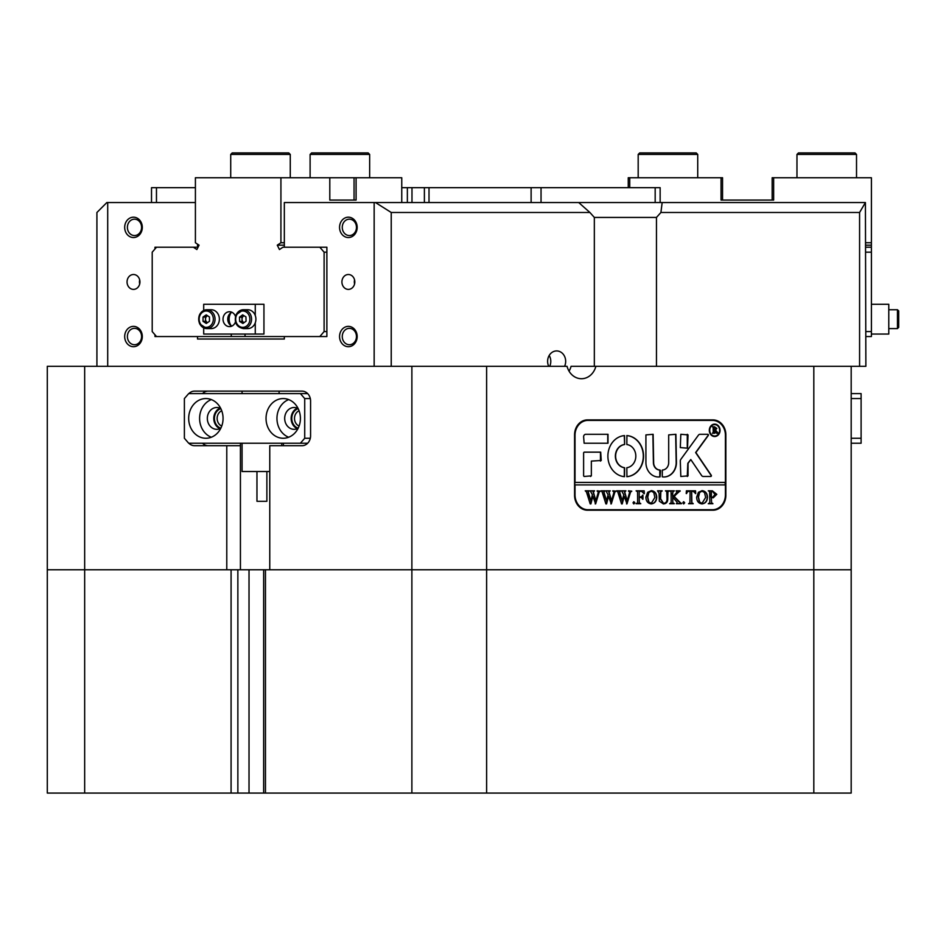 <?xml version="1.0" encoding="UTF-8"?>
<svg xmlns="http://www.w3.org/2000/svg" width="946" height="946" viewBox="0 0 946 946"><rect width="100%" height="100%" fill="white"/><g stroke="black" fill="none" stroke-linecap="round" stroke-linejoin="round"><path stroke-width="1.42" d="M310.111 154.423L311.601 152.933L368.171 152.933L369.661 154.423L310.111 154.423L310.111 177.742M266.039 418.416A19.854 17.194 -90 0 0 283.232 438.258A19.854 17.194 -90 0 0 300.414 418.416A19.854 17.194 -90 0 0 283.232 398.562A19.854 17.194 -90 0 0 266.039 418.416M288.684 399.59A19.854 17.194 -90 0 0 276.953 418.416A19.854 17.194 -90 0 0 288.684 437.241M298.12 408.518A10.914 9.46 -90 0 0 294.147 407.501A10.914 9.46 -90 0 0 284.687 418.416A10.914 9.46 -90 0 0 294.147 429.33A10.914 9.46 -90 0 0 298.12 428.313M297.375 408.152A10.914 9.46 -90 0 0 291.143 418.416A10.914 9.46 -90 0 0 297.375 428.68M188.68 418.416A19.854 17.194 -90 0 0 205.873 438.258A19.854 17.194 -90 0 0 223.067 418.416A19.854 17.194 -90 0 0 205.873 398.562A19.854 17.194 -90 0 0 188.68 418.416M211.336 399.59A19.854 17.194 -90 0 0 199.606 418.416A19.854 17.194 -90 0 0 211.336 437.241M220.773 408.518A10.914 9.46 -90 0 0 216.788 407.501A10.914 9.46 -90 0 0 207.34 418.416A10.914 9.46 -90 0 0 216.788 429.33A10.914 9.46 -90 0 0 220.773 428.313M220.016 408.152A10.914 9.46 -90 0 0 213.784 418.416A10.914 9.46 -90 0 0 220.016 428.68M310.312 398.562L304.718 398.562L300.414 393.607L188.68 393.607L184.387 398.562L184.387 438.258L188.68 443.225L300.414 443.225L304.718 438.258L304.718 398.562M304.718 438.258L310.312 438.258M300.414 393.607L307.675 393.607M307.675 443.225L300.414 443.225M798.459 152.933L855.03 152.933L856.52 154.423L796.97 154.423L798.459 152.933M564.585 366.315A10.418 9.022 90 0 0 565.673 361.348A10.418 9.022 90 0 0 556.65 350.931A10.418 9.022 90 0 0 547.616 361.348A10.418 9.022 90 0 0 548.715 366.315M549.697 366.315A10.418 9.022 90 0 0 550.785 361.348A10.418 9.022 90 0 0 549.2 355.46M124.683 227.371A10.17 8.81 90 0 1 133.492 217.19A10.17 8.81 90 0 1 142.302 227.371A10.17 8.81 90 0 1 133.492 237.541A10.17 8.81 90 0 1 124.683 227.371M141.581 227.371A8.183 7.095 -90 0 0 134.486 219.176A8.183 7.095 -90 0 0 127.391 227.371A8.183 7.095 -90 0 0 134.486 235.554A8.183 7.095 -90 0 0 141.581 227.371M124.683 336.54A10.17 8.81 90 0 1 133.492 326.37A10.17 8.81 90 0 1 142.302 336.54A10.17 8.81 90 0 1 133.492 346.709A10.17 8.81 90 0 1 124.683 336.54M141.581 336.54A8.183 7.095 -90 0 0 134.486 328.345A8.183 7.095 -90 0 0 127.391 336.54A8.183 7.095 -90 0 0 134.486 344.722A8.183 7.095 -90 0 0 141.581 336.54M339.555 336.54A10.17 8.81 90 0 1 348.365 326.37A10.17 8.81 90 0 1 357.174 336.54A10.17 8.81 90 0 1 348.365 346.709A10.17 8.81 90 0 1 339.555 336.54M356.453 336.54A8.183 7.095 -90 0 0 349.358 328.345A8.183 7.095 -90 0 0 342.263 336.54A8.183 7.095 -90 0 0 349.358 344.722A8.183 7.095 -90 0 0 356.453 336.54M339.555 227.371A10.17 8.81 90 0 1 348.365 217.19A10.17 8.81 90 0 1 357.174 227.371A10.17 8.81 90 0 1 348.365 237.541A10.17 8.81 90 0 1 339.555 227.371M356.453 227.371A8.183 7.095 -90 0 0 349.358 219.176A8.183 7.095 -90 0 0 342.263 227.371A8.183 7.095 -90 0 0 349.358 235.554A8.183 7.095 -90 0 0 356.453 227.371M220.832 428.195A10.17 8.81 90 0 1 214.435 418.416A10.17 8.81 90 0 1 220.832 408.637M221.731 410.753A8.183 7.095 -90 0 0 217.142 418.416A8.183 7.095 -90 0 0 221.731 426.078M298.179 428.195A10.17 8.81 90 0 1 291.782 418.416A10.17 8.81 90 0 1 298.179 408.637M299.09 410.753A8.183 7.095 -90 0 0 294.502 418.416A8.183 7.095 -90 0 0 299.09 426.078M354.809 281.955A7.438 6.445 -90 0 0 348.365 274.506A7.438 6.445 -90 0 0 341.92 281.955A7.438 6.445 -90 0 0 348.365 289.393A7.438 6.445 -90 0 0 354.809 281.955M354.573 279.921A7.438 6.445 -90 0 0 354.324 281.955A7.438 6.445 -90 0 0 354.573 283.977M139.937 281.955A7.438 6.445 -90 0 0 133.492 274.506A7.438 6.445 -90 0 0 127.048 281.955A7.438 6.445 -90 0 0 133.492 289.393A7.438 6.445 -90 0 0 139.937 281.955M139.701 279.921A7.438 6.445 -90 0 0 139.452 281.955A7.438 6.445 -90 0 0 139.701 283.977M283.41 443.225L283.41 445.708L301.987 445.708A9.921 8.597 -90 0 0 310.584 435.787L310.584 401.045A9.921 8.597 -90 0 0 301.987 391.124L194.557 391.124A9.921 8.597 -90 0 0 188.869 393.607M594.336 366.315L594.336 217.438L589.902 212.483L391.23 212.483L375.479 202.55L374.155 202.55L374.155 366.315L96.918 366.315L96.918 212.483L106.851 202.55L96.918 212.483M375.479 202.55L578.727 202.55L589.902 212.483M569.054 371.175A17.371 15.041 90 0 0 571.065 366.315L813.82 366.315L813.82 569.764L265.459 569.764L265.459 793.067L263.65 793.067L263.65 569.764L265.459 569.764M374.155 366.315L486.622 366.315L486.622 569.764L851.187 569.764L851.187 366.315L813.82 366.315M195.408 202.55L106.851 202.55M284.332 247.213L284.332 202.55L374.155 202.55M578.727 202.55L865.413 202.55L859.583 212.483L859.583 366.315L865.874 366.315L865.413 202.55M107.702 202.55L107.702 366.315M326.878 252.18L324.111 252.18L319.819 247.213L326.878 247.213L326.878 336.54L154.978 336.54L154.978 334.766M284.332 336.54L284.332 339.023L197.525 339.023L197.525 336.54M154.978 248.987L154.978 247.213L156.516 247.213L152.211 252.18L152.211 331.573L156.516 336.54M284.332 245.18L277.273 245.18L280.927 242.744L280.927 177.742L195.408 177.742L195.408 242.744L199.062 245.18L196.874 249.543L193.386 247.213L197.525 247.213L197.525 244.163M391.23 366.315L391.23 212.483M279.105 391.124L279.105 393.607M188.869 443.225A9.921 8.597 -90 0 0 194.557 445.708L240.426 445.708L240.426 569.764M263.65 569.764L237.86 569.764L237.86 793.067L231.084 793.067L231.084 569.764L47.3 569.764L47.3 366.315L96.918 366.315M226.78 445.708L226.78 569.764L84.667 569.764L84.667 366.315M411.877 366.315L411.877 569.764L269.764 569.764L269.764 445.708L301.987 445.708M859.583 212.483L660.911 212.483L656.465 217.438L656.465 366.315M851.187 366.315L859.583 366.315M486.622 366.315L567.044 366.315A17.371 15.041 90 0 0 581.459 378.719A17.371 15.041 90 0 0 595.874 366.315M712.965 419.906L587.478 419.906A14.888 12.889 90 0 0 574.577 434.793L574.577 495.326A14.888 12.889 90 0 0 587.478 510.213L712.965 510.213A14.888 12.889 90 0 0 725.854 495.326L725.854 434.793A14.888 12.889 90 0 0 712.965 419.906M656.465 217.438L594.336 217.438M660.911 212.483L662.165 202.55M197.525 339.023L242.07 339.023M281.766 339.023L284.332 339.023M240.426 443.225L240.426 445.708M208.203 391.124A9.921 8.597 -90 0 0 202.515 393.607M202.515 443.225A9.921 8.597 -90 0 0 208.203 445.708M715.897 420.911A14.888 12.889 90 0 0 711.226 419.906M711.226 510.213A14.888 12.889 90 0 0 715.897 509.208M151.514 187.675L151.514 202.55L151.514 187.675L156.468 187.675L156.468 202.55M531.12 202.55L531.12 187.675L660.142 187.675L660.142 202.55M195.408 187.675L156.468 187.675M407.359 202.55L407.359 187.675L401.754 187.675M407.359 187.675L411.983 187.675L411.983 202.55M424.387 202.55L424.387 187.675L411.983 187.675M424.387 187.675L429.011 187.675L429.011 202.55M531.12 187.675L429.011 187.675M639.673 152.933L696.244 152.933L697.722 154.423L638.183 154.423L639.673 152.933M230.718 154.423L232.208 152.933L288.778 152.933L290.268 154.423L230.718 154.423L230.718 177.742M266.878 471.522L266.878 501.297L256.957 501.297L256.957 471.522M242.07 443.225L242.07 471.522L269.764 471.522M865.874 245.18L871.408 245.18L871.408 242.744L865.874 242.744M865.874 247.213L871.408 247.213L871.408 245.18M772.161 200.079L772.161 177.742L871.408 177.742L871.408 242.744M773.651 177.742L773.651 200.079L721.053 200.079L721.053 177.742L629.74 177.742L629.74 187.675M865.874 331.573L871.408 331.573L871.408 336.54L865.874 336.54M871.408 247.213L871.408 252.18L865.874 252.18M871.408 252.18L871.408 331.573M721.053 177.742L722.543 177.742L722.543 200.079M629.74 177.742L628.25 177.742L628.25 187.675M231.155 325.731A10.418 9.022 90 0 1 229.133 319.169A10.418 9.022 90 0 1 231.155 312.606M232.196 325.921L231.474 325.921M326.878 247.213L282.937 247.213L279.448 249.543L277.273 245.18M280.927 242.744L284.332 242.744M401.754 202.55L401.754 177.742L356.098 177.742L356.098 200.079L329.799 200.079L329.799 177.742L356.098 177.742M280.927 177.742L329.799 177.742M193.386 247.213L156.516 247.213M326.878 336.54L319.819 336.54L324.111 331.573L326.878 331.573M231.285 336.54L231.285 334.056M245.038 334.056L245.038 336.54M324.111 331.573L324.111 252.18M329.799 200.079L354.064 200.079L354.064 177.742M851.187 393.607L861.108 393.607L861.108 443.225L851.187 443.225M851.187 438.258L861.108 438.258M861.108 398.562L851.187 398.562M714.549 424.624A5.711 4.943 90 0 0 714.431 424.612A5.711 4.943 90 0 0 709.488 430.324A5.711 4.943 90 0 0 714.431 436.035A5.711 4.943 90 0 0 714.549 436.035M719.622 430.324A5.711 4.943 90 0 0 714.679 424.612A5.711 4.943 90 0 0 709.737 430.324A5.711 4.943 90 0 0 714.679 436.035A5.711 4.943 90 0 0 719.622 430.324M709.311 430.324A6.208 5.369 90 0 0 714.679 436.532A6.208 5.369 90 0 0 720.048 430.324A6.208 5.369 90 0 0 714.679 424.127A6.208 5.369 90 0 0 709.311 430.324M714.549 436.52A6.208 5.369 90 0 0 719.8 430.324A6.208 5.369 90 0 0 714.549 424.127M711.392 475.732A0.745 0.65 90 0 0 711.25 475.27L695.878 452.555L708.258 435.515A0.745 0.65 90 0 0 707.762 434.297L700.052 434.297A2.483 2.152 90 0 0 698.408 435.184L680.801 459.401A2.483 2.152 90 0 0 680.304 460.998L680.813 476.477L688.038 475.873L688.038 463.895A1.49 1.289 -90 0 1 688.333 462.937L690.793 459.543L701.601 475.519A2.483 2.152 90 0 0 703.292 476.477L710.742 476.477A0.745 0.65 90 0 0 711.392 475.732M710.493 476.477A0.745 0.65 90 0 0 711.002 475.27L695.629 452.555L708.01 435.515A0.745 0.65 90 0 0 707.513 434.297M643.552 456.126A20.599 17.832 90 0 0 626.926 435.586L626.831 444.537A11.659 10.099 -90 0 1 635.818 456.126A11.659 10.099 -90 0 1 626.831 467.714L626.926 476.678A20.599 17.832 90 0 0 643.552 456.126M626.796 476.666A20.599 17.832 90 0 0 643.304 456.126A20.599 17.832 90 0 0 626.796 435.586M666.764 491.601L665.44 490.82L669.319 490.82L667.935 491.802L667.758 498.329C667.9 501.877 666.469 503.733 663.453 503.899L659.338 501.238L659.066 493.15L657.517 490.82L662.176 490.82L660.816 491.695L660.627 498.826L663.524 503.355C666.067 503.095 667.214 501.451 666.989 498.424L666.764 491.601M677.726 492.606L674.238 496.532L681.416 503.721L676.331 503.721L677.23 502.764L676.638 501.676L672.724 497.265L672.831 502.716L674.285 503.721L669.626 503.721L670.986 502.882L671.175 501.392L671.069 491.814L669.626 490.82L674.285 490.82L673.174 491.4L672.724 493.15L672.724 497.04L676.875 492.393L676.083 490.82L680.139 490.82L676 494.569M683.745 503.899L682.811 502.823L683.745 501.747L684.679 502.823L683.745 503.899M686.228 493.552L686.382 490.82L695.547 490.82L695.7 493.552L693.276 491.352L691.656 491.352L691.656 501.392L691.881 502.941L693.217 503.721L688.558 503.721L689.93 502.846L690.107 491.352L687.636 491.494L686.536 493.552L687.636 491.494M696.623 497.218L698.432 492.287L702.168 490.643C705.491 491.104 707.277 493.292 707.49 497.194C707.289 501.214 705.468 503.449 702.038 503.899C698.597 503.485 696.8 501.25 696.623 497.218M575.014 482.425L575.014 435.29A14.888 12.889 90 0 1 587.904 420.402L712.527 420.402A14.888 12.889 90 0 1 725.416 435.29L725.416 482.425L574.766 482.425L574.766 484.908L725.416 484.908L725.416 494.829A14.888 12.889 90 0 1 712.527 509.717L586.165 509.717A14.888 12.889 90 0 1 582.795 509.208M575.014 484.908L575.014 494.829A14.888 12.889 90 0 0 587.904 509.717M716.796 494.32L713.284 497.809L711.368 497.572L711.593 502.929L712.917 503.721L708.27 503.721L709.654 502.823L709.819 501.392L709.606 491.601L708.27 490.82L712.373 490.82L716.796 494.32L713.036 497.809M645.882 497.218L647.679 492.287L651.416 490.643C654.75 491.104 656.524 493.292 656.749 497.194C656.536 501.214 654.715 503.449 651.286 503.899C647.856 503.485 646.047 501.25 645.882 497.218M644.025 493.682L641.684 491.352L639.212 491.352L639.212 496.91L641.222 496.91L642.937 495.113L642.937 499.24L641.222 497.442L639.212 497.442L639.307 502.716L640.761 503.721L636.102 503.721L637.462 502.882L637.651 501.392L637.557 491.825L636.102 490.82L644.179 490.82L644.332 493.682L643.93 490.82L636.102 490.82M633.926 503.899L633.004 502.823L633.926 501.747L634.861 502.823L633.926 503.899M628.499 491.175L631.786 491.175L630.568 492.026L626.973 503.899L624.206 496.224L622.243 503.899L621.557 503.899L617.785 491.885L616.567 490.82L620.694 490.82L619.606 491.991L622.22 500.86L623.757 494.746L621.581 490.82L625.897 490.82L624.715 492.038L627.21 500.741L629.729 491.979L628.499 491.175M612.831 491.175L616.118 491.175L614.9 492.026L611.293 503.899L608.526 496.224L606.563 503.899L605.889 503.899L602.117 491.885L600.899 490.82L605.014 490.82L603.938 491.991L606.54 500.86L608.077 494.746L605.901 490.82L610.229 490.82L609.047 492.038L611.542 500.741L614.049 491.979L612.831 491.175M597.151 491.175L600.438 491.175L599.22 492.026L595.625 503.899L592.858 496.224L590.895 503.899L590.221 503.899L586.437 491.885L585.231 490.82L589.346 490.82L588.258 491.991L590.872 500.86L592.409 494.746L590.233 490.82L594.549 490.82L593.379 492.038L595.874 500.741L598.38 491.979L597.151 491.175M608.006 443.225L608.006 434.297L585.751 434.297A2.483 2.152 90 0 0 583.611 436.78L584.131 443.225L608.006 443.225M591.345 461.092L601.23 460.489L600.698 452.153L584.131 452.153L583.611 452.767L583.611 475.862L584.131 476.477L591.345 475.862L591.345 461.092L591.345 475.862M660.024 470.02A7.438 6.445 -90 0 1 653.651 462.582L653.13 434.297L645.917 434.9L645.917 462.582A14.391 12.464 90 0 0 658.381 476.973A14.391 12.464 90 0 0 660.083 476.831L660.533 470.623L659.776 470.02A7.438 6.445 -90 0 1 653.402 462.582L652.882 434.297M624.608 444.537L624.549 435.586A20.599 17.832 90 0 0 607.888 456.126A20.599 17.832 90 0 0 624.514 476.678L624.608 467.714A11.659 10.099 -90 0 1 615.621 456.126A11.659 10.099 -90 0 1 624.608 444.537L624.301 435.586M680.813 434.297L680.304 447.588L687.517 448.191L688.038 434.888L680.813 434.297M668.692 462.582A7.438 6.445 -90 0 1 662.33 470.02L662.271 476.831A14.391 12.464 90 0 0 663.974 476.973A14.391 12.464 90 0 0 676.425 462.582L675.917 434.297L668.692 434.888L668.692 462.582M716.678 431.944L718.085 433.268L716.56 433.268L714.005 430.217L714.774 433.268L712.444 433.268L713.225 432.097L713.118 427.202L712.444 426.812L714.514 426.812L716.867 428.408L715.472 429.992L718.085 433.091M714.005 430.229L714.62 430.217L713.757 430.217L714.112 432.866M725.18 484.908L725.18 482.425M587.904 420.402L586.165 420.402A14.888 12.889 90 0 0 582.795 420.911M663.844 476.973A14.391 12.464 90 0 0 676.189 462.582L675.669 434.297M687.269 448.191L687.269 434.297M624.301 476.678L624.36 467.714A11.659 10.099 -90 0 1 615.373 456.126A11.659 10.099 -90 0 1 624.36 444.537M658.262 476.973A14.391 12.464 90 0 0 659.835 476.831L659.776 470.02M590.564 476.477L591.096 475.862M600.45 461.092L600.45 452.153M687.269 476.477L687.789 463.895A1.49 1.289 -90 0 1 688.085 462.937L690.793 459.543M607.758 443.225L607.758 434.297M717.837 433.091L716.56 433.268M713.863 432.866L714.561 433.091M714.526 433.091L712.444 433.268M712.444 426.812L714.265 426.812L716.867 428.408M716.619 428.408L715.472 429.992M715.223 429.992L716.429 431.944M713.757 427.261L713.757 429.945L715.945 428.491L714.679 427.084L713.757 427.261L714.195 429.957M714.679 427.084L714.005 427.261M711.593 502.929L711.368 497.572M711.345 502.929L712.504 503.355M712.669 503.355L708.27 503.721M708.27 490.82L712.125 490.82L716.548 494.32M712.48 491.352L711.12 491.542L711.12 497.076L712.764 497.265L714.94 494.439L712.48 491.352L711.368 491.542L711.368 497.076L712.764 497.265M701.92 490.643C705.243 491.104 707.029 493.292 707.241 497.194L707.49 497.194M707.241 497.194C707.04 501.214 705.219 503.449 701.79 503.899M702.015 491.175L699.366 492.464L698.243 497.17L699.413 502.054L702.015 503.355L705.633 497.442L704.498 492.476L702.015 491.175L699.614 492.464L698.491 497.17L699.662 502.054L702.015 503.355M686.382 490.82L695.298 490.82L695.381 493.552M691.881 502.941L691.656 491.352M691.632 502.941L692.827 503.355M692.969 503.355L688.558 503.721M687.387 491.494L688.759 491.352M683.497 501.747L684.679 502.823M684.431 502.823L683.497 503.899M675.751 494.569L674.238 496.532M673.99 496.532L678.483 501.321M678.235 501.321L681.416 503.355M681.167 503.355L676.331 503.721M672.831 502.716L672.724 497.265M672.582 502.716L673.174 503.13M672.925 503.13L673.907 503.355M674.037 503.355L669.626 503.721M669.626 490.82L674.037 491.175M673.174 491.4L673.907 491.175M672.925 491.4L672.724 493.15M672.476 493.15L672.724 497.04M676.083 490.82L680.139 491.175M679.89 491.175L677.478 492.606M665.44 490.82L669.07 491.175M667.935 491.802L668.905 491.175M667.687 491.802L667.509 498.329C667.651 501.877 666.221 503.733 663.205 503.899M657.517 490.82L661.928 491.175M660.816 491.695L661.762 491.175M660.568 491.695L660.627 498.826M660.379 498.826L663.524 503.355M651.167 490.643C654.502 491.104 656.276 493.292 656.5 497.194L656.749 497.194M656.5 497.194C656.288 501.214 654.466 503.449 651.037 503.899M651.262 491.175L648.625 492.464L647.49 497.17L648.66 502.054L651.274 503.355L654.88 497.442L653.757 492.476L651.262 491.175L648.873 492.464L647.738 497.17L648.909 502.054L651.274 503.355M639.212 496.91L639.212 491.352M642.618 495.113L642.618 499.24M639.307 502.716L639.212 497.442M639.058 502.716L639.65 503.13M639.401 503.13L640.371 503.355M640.513 503.355L636.102 503.721M633.678 501.747L634.861 502.823M634.612 502.823L633.678 503.899M628.499 490.82L631.786 491.175M631.538 491.175L630.568 492.026M630.32 492.026L630.048 493.599M629.8 493.599L626.548 503.899M621.557 503.899L624.206 496.224M616.567 490.82L620.446 491.175M619.606 491.991L620.493 491.175M619.358 491.991L619.961 493.599M619.713 493.599L622.22 500.86M621.581 490.82L625.649 491.175M624.715 492.038L625.602 491.175M624.466 492.038L627.21 500.741M612.831 490.82L616.118 491.175M615.87 491.175L614.9 492.026M614.652 492.026L614.38 493.599M614.131 493.599L610.868 503.899M605.889 503.899L608.526 496.224M600.899 490.82L604.766 491.175M603.938 491.991L604.825 491.175M603.69 491.991L604.293 493.599M604.045 493.599L606.54 500.86M605.901 490.82L609.981 491.175M609.047 492.038L609.933 491.175M608.798 492.038L611.542 500.741M597.151 490.82L600.438 491.175M600.19 491.175L599.22 492.026M598.972 492.026L598.7 493.599M598.451 493.599L595.2 503.899M590.221 503.899L592.858 496.224M585.231 490.82L589.098 490.82L588.258 491.991M588.01 491.991L588.613 493.599M588.365 493.599L590.872 500.86M590.233 490.82L594.301 491.175M593.379 492.038L594.254 491.175M593.13 492.038L595.874 500.741M231.841 326.098A7.438 6.445 90 0 1 227.75 319.169A7.438 6.445 90 0 1 231.841 312.239M235.448 316.354A7.438 6.445 -90 0 0 229.476 311.731A7.438 6.445 -90 0 0 223.031 319.169A7.438 6.445 -90 0 0 229.476 326.618A7.438 6.445 -90 0 0 235.448 321.983M255.266 322.846L255.266 334.056L203.697 334.056L203.697 327.884M203.697 310.454L203.697 304.281L255.266 304.281L255.266 315.503M255.266 334.056L263.946 334.056L263.946 304.281L255.266 304.281M243.985 315.692L241.963 317.17L242.117 321.463L244.056 322.645A3.725 3.228 90 0 1 244.033 315.728M243.406 328.593C236.465 327.15 233.993 322.562 235.992 314.852L243.406 309.744L247.746 309.744A9.425 8.171 90 0 1 254.971 323.544A9.425 8.171 90 0 1 247.746 328.593L243.406 328.593A9.425 8.171 90 0 0 250.631 323.544A9.425 8.171 90 0 0 243.406 309.744A9.425 8.171 90 0 0 236.169 314.793M245.925 316.875L246.078 321.167L242.933 323.461L239.634 321.463L239.48 317.17L242.625 314.876L245.925 316.875M242.117 321.463L239.634 321.463M241.963 317.17L239.48 317.17M207.529 322.621A3.725 3.228 90 0 1 205.507 319.192L205.507 317.04L207.493 315.704M211.218 309.744A9.425 8.171 90 0 1 218.266 314.415A9.425 8.171 90 0 1 218.301 323.863A9.425 8.171 90 0 1 211.218 328.593L206.878 328.593A9.425 8.171 90 0 1 199.819 323.922A9.425 8.171 90 0 1 199.795 314.474A9.425 8.171 90 0 1 206.878 309.744A9.425 8.171 90 0 1 213.926 314.415A9.425 8.171 90 0 1 213.95 323.863A9.425 8.171 90 0 1 206.878 328.593L199.641 323.863C197.347 316.023 199.748 311.317 206.878 309.744L211.218 309.744M207.493 322.645L205.519 321.333L205.507 319.192A3.725 3.228 90 0 1 207.517 315.716M206.275 323.461L203.035 321.333L203.023 317.04L206.24 314.876L209.468 317.005L209.48 321.297L206.275 323.461M205.519 321.333L203.035 321.333M205.507 317.04L203.023 317.04M871.408 334.056L888.779 334.056L888.779 304.281L871.408 304.281M898.7 323.461L898.7 327.351L898.7 323.461M888.779 328.593L897.47 328.593L897.458 309.744L898.7 310.986L898.7 323.296M813.82 793.067L813.82 569.764L851.187 569.764L851.187 793.067L265.459 793.067M237.86 793.067L263.65 793.067M231.084 793.067L47.3 793.067L47.3 569.764L84.667 569.764L84.667 793.067M411.877 793.067L411.877 569.764L486.622 569.764L486.622 793.067M231.084 569.764L237.86 569.764M541.041 187.675L541.041 202.55M655.176 202.55L655.176 187.675M236.5 315.361A8.183 7.095 -90 0 0 239.492 326.417A8.183 7.095 -90 0 0 249.058 322.976A8.183 7.095 -90 0 0 246.078 311.92A8.183 7.095 -90 0 0 236.5 315.361M212.377 315.042A8.183 7.095 -90 0 0 202.681 312.097A8.183 7.095 -90 0 0 200.126 323.296A8.183 7.095 -90 0 0 209.823 326.24A8.183 7.095 -90 0 0 212.377 315.042M249.023 569.764L249.023 793.067M796.97 177.742L796.97 154.423M856.52 177.742L856.52 154.423M368.171 152.933L369.661 154.423L369.661 177.742M638.183 177.742L638.183 154.423M697.722 177.742L697.722 154.423M290.268 177.742L290.268 154.423M281.766 443.225L281.766 445.708M242.07 391.124L242.07 393.607M897.458 328.593L898.7 327.351M888.779 309.744L897.529 309.744M898.7 310.915L897.458 309.744"/></g></svg>
